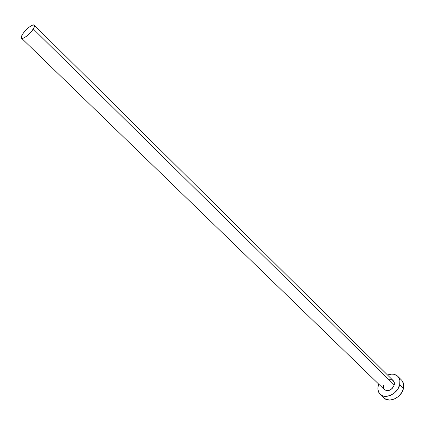 <?xml version="1.0" encoding="UTF-8"?>
<svg xmlns="http://www.w3.org/2000/svg" width="425" height="425" viewBox="0 0 425 425"><rect width="100%" height="100%" fill="white"/><g stroke="black" fill="none" stroke-linecap="round" stroke-linejoin="round"><path stroke-width="0.64" d="M21.51 38.202L384.482 389.709C388.562 391.744 391.818 390.155 394.241 384.938L33.283 28.964C30.377 33.862 22.716 39.844 21.5 38.197C20.974 37.581 21.308 36.295 22.509 34.335C25.442 29.458 33.017 23.529 34.255 25.171C34.776 25.771 34.452 27.035 33.283 28.964L394.241 384.938L392.583 388.089L389.661 390.256L386.474 390.697L384.104 389.279M380.205 394.331L383.998 397.959C389.087 403.495 401.742 397.375 403.447 388.434L399.686 384.699C397.949 393.662 385.257 399.829 380.178 394.304C378.048 392.116 377.395 389.236 378.213 385.65L378.696 384.11L377.878 387.797L377.958 389.853L379.366 393.375L382.229 395.675L384.083 396.243L386.134 396.387L390.485 395.383L394.602 392.801L397.837 389.04L399.686 384.699L403.447 388.434C404.17 384.97 403.532 382.181 401.524 380.062L397.821 376.353M387.563 375.052C391.728 373.495 395.138 373.92 397.789 376.322C399.792 378.436 400.424 381.23 399.686 384.699L399.861 380.455L398.358 376.964L397.046 375.673L393.561 374.234L391.526 374.133L387.563 375.052M389.125 379.796L391.212 379.69L392.95 380.423M393.268 380.699L394.342 382.824L394.241 384.938L394.288 382.569L393.284 380.715L34.255 25.171M383.647 388.461L383.504 385.417M383.966 397.933L386.049 399.335L389.948 400.058L394.294 399.07L398.395 396.504L401.614 392.764L403.447 388.434L403.607 384.2L402.098 380.71M33.283 28.964L34.34 26.796L34.499 25.983L34.058 25.032L32.683 25.096L29.357 27.009L26.791 29.208L23.364 33.081L21.436 36.497L21.33 37.937L22.222 38.431L23.003 38.287L26.345 36.391L30.218 32.884L33.283 28.964"/></g></svg>
